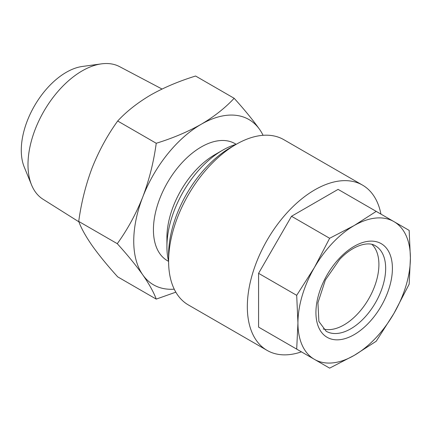 <?xml version="1.0" encoding="UTF-8"?>
<svg xmlns="http://www.w3.org/2000/svg" width="432" height="432" viewBox="0 0 432 432"><rect width="100%" height="100%" fill="white"/><g stroke="black" fill="none" stroke-linecap="round" stroke-linejoin="round"><path stroke-width="0.65" d="M371.995 244.436A49.302 28.463 -60 0 1 357.388 314.123A49.302 28.463 -60 0 1 323.206 328.941M393.93 313.438A79.52 45.911 -60 0 1 375.689 338.045A79.52 45.911 -60 0 1 354.17 355.412L376.218 341.248L393.93 313.438L409.158 284.191L410.4 258.017L409.158 230.402L376.218 211.383L354.17 225.547L329.638 238.28L314.41 267.521L296.698 295.331L297.94 322.947L296.698 349.121L329.638 368.14L354.17 355.412A79.52 45.911 -60 0 1 314.41 359.348A79.52 45.911 -60 0 1 297.94 322.947A79.52 45.911 -60 0 1 314.41 267.521A79.52 45.911 -60 0 1 354.17 225.547A79.52 45.911 -60 0 1 393.93 221.611A79.52 45.911 -60 0 1 410.4 258.017A79.52 45.911 -60 0 1 393.93 313.438M301.423 351.853A95.429 55.096 -60 0 1 267.095 350.395A95.429 55.096 -60 0 1 288.986 210.676A95.429 55.096 -60 0 1 362.518 185.112A95.429 55.096 -60 0 1 380.943 214.115M267.095 350.395L188.368 304.949A95.429 55.096 -60 0 1 168.604 261.263A95.429 55.096 -60 0 1 210.26 165.229A95.429 55.096 -60 0 1 236.083 144.391A95.429 55.096 -60 0 1 283.797 139.66L362.518 185.112M168.604 261.263L168.604 254.767A87.475 50.506 -60 0 1 206.793 166.736A87.475 50.506 -60 0 1 230.461 147.636L236.083 144.391M78.878 221.816L43.016 199.244A76.583 44.215 -60 0 1 31.558 184.945A76.583 44.215 -60 0 1 82.139 70.897A76.583 44.215 -60 0 1 101.466 63.86A76.583 44.215 -60 0 1 119.578 66.636L162.038 89.03M31.558 184.945L24.241 167.06A63.617 36.731 -60 0 1 66.269 72.317A63.617 36.731 -60 0 1 82.318 66.469L101.466 63.86M168.604 261.382A78.727 45.452 -60 0 1 166.919 246.65A78.727 45.452 -60 0 1 222.588 150.233L222.588 150.233A78.727 45.452 -60 0 1 236.191 144.326L235.019 143.64A67.592 39.026 -60 0 0 201.22 146.988A67.592 39.026 -60 0 0 157.064 206.55A67.592 39.026 -60 0 0 167.422 260.712L168.604 261.398M166.919 246.65L166.919 237.562A67.592 39.026 -60 0 1 214.715 154.775L222.588 150.233L214.715 154.775M259.659 129.481C252.855 119.939 244.35 109.539 234.149 98.285C225.239 107.897 214.267 116.554 201.22 124.259A95.429 55.096 -60 0 1 259.659 129.481A95.429 55.096 -60 0 1 263.066 135.308M142.781 196.954A95.429 55.096 -60 0 1 201.22 124.259C187.682 131.868 172.687 138.208 156.238 143.273C153.722 161.887 149.24 179.782 142.781 196.954C135.983 213.98 127.478 229.554 117.277 243.68C127.489 254.95 135.988 265.351 142.781 274.871A95.429 55.096 -60 0 1 142.781 196.954M174.236 289.17A95.429 55.096 -60 0 1 142.781 274.871C149.261 284.229 153.749 292.307 156.238 299.106L175.835 292.172M234.149 98.285L195.599 76.027C178.951 81.173 163.96 87.512 150.611 95.04C137.43 102.859 126.457 111.515 117.682 121.014L156.238 143.273M117.277 243.68L78.721 221.422C81.238 202.808 85.72 184.912 92.178 167.74C98.982 150.714 107.482 135.14 117.682 121.014M156.238 299.106L117.682 276.847C107.471 265.572 98.971 255.177 92.178 245.657C85.698 236.299 81.211 228.22 78.721 221.422M376.218 211.383L338.099 189.378L291.514 216.27L258.579 273.326L258.579 327.116L291.514 346.135M258.579 327.116L296.698 349.121M258.579 273.326L296.698 295.331M291.514 216.27L329.638 238.28M368.804 322.823A54.076 31.223 -60 0 1 318.843 327.775A54.076 31.223 -60 0 1 339.536 258.136A54.076 31.223 -60 0 1 389.497 253.19A54.076 31.223 -60 0 1 368.804 322.823M326.144 331.231A49.302 28.463 120 0 0 364.138 318.022A49.302 28.463 120 0 0 375.446 245.835C368.669 241.11 353.187 244.852 339.628 259.47L325.377 279.974L317.936 302.778L318.897 321.484L326.144 331.231"/></g></svg>
